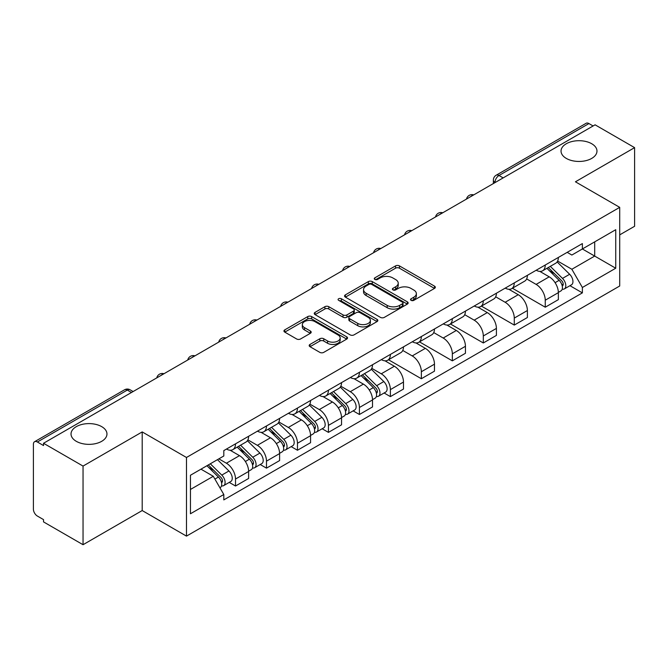 <?xml version="1.0" encoding="UTF-8"?>
<svg xmlns="http://www.w3.org/2000/svg" width="668" height="668" viewBox="0 0 668 668"><rect width="100%" height="100%" fill="white"/><g stroke="black" fill="none" stroke-linecap="round" stroke-linejoin="round"><path stroke-width="1" d="M411.096 300.358A1.929 1.111 0 0 0 413.818 300.358L434.526 288.401A2.755 1.595 0 0 0 435.336 287.273A2.755 1.595 0 0 0 434.526 286.154L399.447 265.897A2.755 1.595 0 0 0 395.548 265.897L374.84 277.855A1.929 1.111 0 0 0 374.28 278.639A1.929 1.111 0 0 0 374.84 279.424A1.929 1.111 0 0 0 377.57 279.424L380.251 277.88A8.818 5.093 0 0 1 392.726 277.88L395.648 279.566A8.818 5.093 0 0 1 398.228 283.165A8.818 5.093 0 0 1 395.648 286.772L392.968 288.317A1.929 1.111 0 0 0 392.4 289.102A1.929 1.111 0 0 0 392.968 289.895A1.929 1.111 0 0 0 395.698 289.895L398.378 288.342A8.818 5.093 0 0 1 410.845 288.342L413.768 290.029A8.818 5.093 0 0 1 416.356 293.636A8.818 5.093 0 0 1 413.768 297.235L411.096 298.78A1.929 1.111 0 0 0 410.528 299.565A1.929 1.111 0 0 0 411.096 300.358L411.096 298.78M101.703 426.643A17.969 10.379 0 0 0 82.114 424.397A17.969 10.379 0 0 0 71.025 433.983A17.969 10.379 0 0 0 76.286 441.314A17.969 10.379 0 0 0 95.866 443.569A17.969 10.379 0 0 0 106.963 433.983A17.969 10.379 0 0 0 101.703 426.643M591.714 143.737A17.969 10.379 0 0 0 572.134 141.491A17.969 10.379 0 0 0 561.036 151.077A17.969 10.379 0 0 0 566.297 158.408A17.969 10.379 0 0 0 585.886 160.662A17.969 10.379 0 0 0 596.975 151.077A17.969 10.379 0 0 0 591.714 143.737M309.994 344.438A2.755 1.595 0 0 0 309.184 345.556A2.755 1.595 0 0 0 309.994 346.684L319.838 352.37A2.755 1.595 0 0 0 323.738 352.37L346.734 339.094A2.755 1.595 0 0 0 347.535 337.966A2.755 1.595 0 0 0 346.734 336.839L311.647 316.59A2.755 1.595 0 0 0 307.756 316.59L284.76 329.867A2.755 1.595 0 0 0 283.95 330.986A2.755 1.595 0 0 0 284.76 332.113L296.642 338.977A2.755 1.595 0 0 0 300.542 338.977L310.386 333.299A2.755 1.595 0 0 0 311.188 332.171A2.755 1.595 0 0 0 310.386 331.044L304.491 327.637A7.373 4.258 0 0 1 302.328 324.631A7.373 4.258 0 0 1 306.879 320.698A7.373 4.258 0 0 1 314.912 321.625L338.008 334.952A7.373 4.258 0 0 1 340.171 337.966A7.373 4.258 0 0 1 335.62 341.899A7.373 4.258 0 0 1 327.579 340.972L323.738 338.751A2.755 1.595 0 0 0 319.838 338.751L309.994 344.438L309.994 346.684M186.481 457.48L142.201 431.92L83.041 466.08L43.529 443.268L595.088 124.824L634.6 147.636L575.432 181.796L619.712 207.356L186.481 457.48L186.481 536.12L619.712 285.996L619.712 207.356M380.443 317.375A2.755 1.595 0 0 0 384.342 317.375L407.338 304.099A2.755 1.595 0 0 0 408.148 302.971A2.755 1.595 0 0 0 407.338 301.844L372.26 281.595A2.755 1.595 0 0 0 368.36 281.595L345.364 294.872A2.755 1.595 0 0 0 344.563 295.999A2.755 1.595 0 0 0 345.364 297.118L380.443 317.375M339.411 300.775A1.929 1.111 0 0 1 341.373 301.043L341.373 298.755L377.036 319.346A2.755 1.595 0 0 1 377.846 320.465A2.755 1.595 0 0 1 377.036 321.592L354.04 334.868A2.755 1.595 0 0 1 350.141 334.868L315.062 314.62L315.062 312.365A2.755 1.595 0 0 0 314.252 313.492A2.755 1.595 0 0 0 315.062 314.62M315.062 312.365L324.907 306.687A2.755 1.595 0 0 1 328.798 306.687L343.026 314.895A2.755 1.595 0 0 0 346.926 314.895L353.455 311.129A2.755 1.595 0 0 0 354.265 310.002A2.755 1.595 0 0 0 353.455 308.883L338.643 300.324A1.929 1.111 0 0 1 338.075 299.54A1.929 1.111 0 0 1 339.269 298.512A1.929 1.111 0 0 1 341.373 298.755M83.041 466.08L83.041 544.712L43.529 521.9L43.529 519.612L37.375 516.055A5.62 3.24 -120 0 1 33.4 509.183L33.4 444.295A5.62 3.24 -120 0 1 34.561 441.723L124.507 389.803A5.62 3.24 60 0 1 127.312 390.079L37.375 442.007A5.62 3.24 -120 0 0 34.561 441.723M619.712 234.869L634.6 226.277L634.6 147.636M83.041 544.712L142.201 510.552L186.481 536.12M43.529 443.268L43.529 445.556L37.375 442.007M503.163 177.897L498.996 175.492A5.62 3.24 60 0 0 496.182 175.216L586.128 123.288A5.62 3.24 60 0 1 588.934 123.563L498.996 175.492A5.62 3.24 120 0 0 495.021 182.372L495.021 182.598M593.1 125.968L588.934 123.563M545.255 265.021A12.917 7.457 60 0 1 542.575 270.816L555.684 263.25A12.917 7.457 -120 0 0 558.356 257.456M526.66 278.923L536.12 284.393A12.917 7.457 60 0 1 545.255 300.208L558.356 292.642A12.917 7.457 -120 0 0 549.221 276.828L539.844 271.408M558.356 292.642L558.356 299.64L545.255 307.205L512.406 288.234M542.575 270.816A12.917 7.457 60 0 1 536.22 270.231M545.255 300.208L545.255 307.205M514.276 282.898A12.917 7.457 60 0 1 511.605 288.701L524.706 281.128A12.917 7.457 -120 0 0 527.386 275.333M481.428 306.119L514.276 325.082L527.386 317.517L527.386 310.528A12.917 7.457 -120 0 0 518.251 294.705L508.874 289.294M511.605 288.701A12.917 7.457 60 0 1 505.25 288.117M495.681 296.809L505.15 302.27A12.917 7.457 60 0 1 514.276 318.093L514.276 325.082M483.306 300.784A12.917 7.457 60 0 1 480.634 306.579L493.735 299.014A12.917 7.457 -120 0 0 496.407 293.219M450.457 323.997L483.306 342.968L496.407 335.403L496.407 328.406A12.917 7.457 -120 0 0 487.281 312.591L477.896 307.171M480.634 306.579A12.917 7.457 60 0 1 474.272 305.994M464.711 314.686L474.171 320.156A12.917 7.457 60 0 1 483.306 335.971L483.306 342.968M452.336 318.661A12.917 7.457 60 0 1 449.656 324.464L462.765 316.899A12.917 7.457 -120 0 0 465.437 311.096M419.487 341.882L452.336 360.845L465.437 353.28L465.437 346.291A12.917 7.457 -120 0 0 456.302 330.468L446.925 325.057M449.656 324.464A12.917 7.457 60 0 1 443.301 323.88M433.732 332.572L443.201 338.033A12.917 7.457 60 0 1 452.336 353.856L452.336 360.845M421.358 336.547A12.917 7.457 60 0 1 418.686 342.342L431.787 334.777A12.917 7.457 -120 0 0 434.467 328.982M388.509 359.768L421.358 378.731L434.467 371.166L434.467 364.169A12.917 7.457 -120 0 0 425.332 348.354L415.955 342.934M418.686 342.342A12.917 7.457 60 0 1 412.323 341.765M402.762 350.458L412.231 355.919A12.917 7.457 60 0 1 421.358 371.742L421.358 378.731M390.388 354.432A12.917 7.457 60 0 1 387.716 360.227L400.817 352.662A12.917 7.457 -120 0 0 403.489 346.859M384.108 392.984L390.388 396.617L403.489 389.043L403.489 382.054A12.917 7.457 -120 0 0 394.362 366.239L384.977 360.82M387.716 360.227A12.917 7.457 60 0 1 381.353 359.643M371.792 368.335L381.253 373.804A12.917 7.457 60 0 1 390.388 389.619L390.388 396.617M359.417 372.31A12.917 7.457 60 0 1 356.737 378.105L369.847 370.54A12.917 7.457 -120 0 0 372.519 364.745M353.13 410.87L359.417 414.494L372.519 406.929L372.519 399.94A12.917 7.457 -120 0 0 363.384 384.117L354.007 378.706M356.737 378.105A12.917 7.457 60 0 1 350.383 377.529M340.814 386.221L350.282 391.682A12.917 7.457 60 0 1 359.417 407.505L359.417 414.494M328.439 390.195A12.917 7.457 60 0 1 325.767 395.99L338.868 388.425A12.917 7.457 -120 0 0 341.548 382.63M322.16 428.747L328.439 432.38L341.548 424.815L341.548 417.817A12.917 7.457 -120 0 0 332.413 402.002L323.028 396.583M325.767 395.99A12.917 7.457 60 0 1 319.404 395.406M309.843 404.098L319.304 409.567A12.917 7.457 60 0 1 328.439 425.382L328.439 432.38M297.469 408.073A12.917 7.457 60 0 1 294.788 413.876L307.898 406.311A12.917 7.457 -120 0 0 310.57 400.508M291.181 446.633L297.469 450.257L310.57 442.692L310.57 435.703A12.917 7.457 -120 0 0 301.435 419.88L292.058 414.469M294.788 413.876A12.917 7.457 60 0 1 288.434 413.292M278.873 421.984L288.334 427.445A12.917 7.457 60 0 1 297.469 443.268L297.469 450.257M266.49 425.959A12.917 7.457 60 0 1 263.818 431.753L276.919 424.188A12.917 7.457 -120 0 0 279.6 418.393M260.211 464.51L266.49 468.143L279.6 460.578L279.6 453.58A12.917 7.457 -120 0 0 270.465 437.765L261.088 432.346M263.818 431.753A12.917 7.457 60 0 1 257.464 431.169M247.895 439.87L257.364 445.331A12.917 7.457 60 0 1 266.49 461.145L266.49 468.143M235.52 443.836A12.917 7.457 60 0 1 232.848 449.639L245.949 442.074A12.917 7.457 -120 0 0 248.621 436.271M229.241 482.396L235.52 486.02L248.621 478.455L248.621 471.466A12.917 7.457 -120 0 0 239.495 455.643L230.109 450.232M232.848 449.639A12.917 7.457 60 0 1 226.485 449.055M218.845 458.858L226.385 463.216A12.917 7.457 60 0 1 235.52 479.031L235.52 486.02M567.19 252.354L571.858 255.042L615.737 229.709L594.695 241.858L594.695 256.078L571.858 269.262L557.63 261.046M190.447 489.46L213.284 476.284L223.805 494.504L190.447 513.767L190.447 475.249L223.805 455.993L223.805 450.599L582.379 243.578L582.379 248.972L615.737 268.227L582.379 287.482L571.858 269.262M615.737 229.709L615.737 268.227M223.805 494.504L223.805 499.898L582.379 292.876L582.379 287.482M142.201 431.92L142.201 510.552M213.284 476.284L200.976 469.17M569.946 285.695L582.379 292.876M411.864 300.625L413.768 299.523A8.818 5.093 0 0 0 416.356 295.924L416.356 293.636M398.228 283.165L398.228 285.461A8.818 5.093 0 0 1 395.648 289.06L393.736 290.162M434.492 288.426L399.447 268.194A2.755 1.595 0 0 0 395.548 268.194L375.616 279.7M407.305 304.115L372.26 283.883A2.755 1.595 0 0 0 368.36 283.883L345.406 297.143M402.47 303.756A1.929 1.111 0 0 0 403.029 302.971A1.929 1.111 0 0 0 402.47 302.186L371.675 284.409A1.929 1.111 0 0 0 368.945 284.409L366.122 286.038A8.818 5.093 0 0 0 363.542 289.636A8.818 5.093 0 0 0 366.122 293.235L387.173 305.393A8.818 5.093 0 0 0 399.639 305.393L402.47 303.756L402.47 306.053A1.929 1.111 0 0 0 403.029 305.268L403.029 302.971M363.542 289.636L363.542 291.933A8.818 5.093 0 0 0 366.122 295.532L366.122 293.235M402.47 306.053L399.639 307.681A8.818 5.093 0 0 1 387.173 307.681L366.122 295.532M315.096 314.636L324.907 308.975L324.907 306.687M354.265 310.002L354.265 312.298A2.755 1.595 0 0 1 353.455 313.426L346.926 317.191A2.755 1.595 0 0 1 343.026 317.191L328.798 308.975A2.755 1.595 0 0 0 324.907 308.975M341.373 301.043L377.002 321.617M357.789 323.421A7.373 4.258 0 0 0 365.822 324.347A7.373 4.258 0 0 0 370.373 320.415A7.373 4.258 0 0 0 368.218 317.4L360.077 312.707A2.755 1.595 0 0 0 356.186 312.707L349.656 316.473A2.755 1.595 0 0 0 348.846 317.601A2.755 1.595 0 0 0 349.656 318.728L357.789 323.421L357.789 325.717A7.373 4.258 0 0 0 365.822 326.635A7.373 4.258 0 0 0 370.373 322.702L370.373 320.415M348.846 317.601L348.846 319.889A2.755 1.595 0 0 0 349.656 321.016L349.656 318.728M357.789 325.717L349.656 321.016M340.171 337.966L340.171 340.254A7.373 4.258 0 0 1 335.62 344.187A7.373 4.258 0 0 1 327.579 343.269L323.738 341.047A2.755 1.595 0 0 0 319.838 341.047L310.027 346.709M302.328 324.631L302.328 326.928A7.373 4.258 0 0 0 304.491 329.934L304.491 327.637M310.344 333.315L304.491 329.934M346.692 339.11L311.647 318.878A2.755 1.595 0 0 0 307.756 318.878L284.793 332.138L284.76 329.867M546.917 268.311L559.124 280.343A7.022 4.05 60 0 1 560.978 290.872L558.356 292.384M549.355 270.707L554.524 273.696M548.278 267.526L561.638 280.71A3.373 1.946 60 0 1 562.523 285.762A3.373 1.946 60 0 1 562.214 285.879M550.298 266.357L562.498 278.397A7.022 4.05 60 0 1 564.351 288.918A7.022 4.05 60 0 1 562.231 289.144M557.12 261.914L569.645 274.272A7.022 4.05 60 0 1 571.499 284.793L564.351 288.918M361.079 375.6L373.287 387.64A7.022 4.05 60 0 1 375.132 398.161L372.519 399.673M363.517 378.004L368.686 380.985M362.432 374.823L375.792 387.999A3.373 1.946 60 0 1 376.685 393.051A3.373 1.946 60 0 1 376.376 393.176M364.452 373.654L376.66 385.695A7.022 4.05 60 0 1 378.514 396.216A7.022 4.05 60 0 1 376.393 396.441M371.283 369.212L383.808 381.562A7.022 4.05 60 0 1 385.661 392.091L378.514 396.216M330.109 393.485L342.308 405.518A7.022 4.05 60 0 1 344.162 416.047L341.54 417.558M332.539 395.882L337.716 398.871M331.462 392.7L344.822 405.885A3.373 1.946 60 0 1 345.715 410.937A3.373 1.946 60 0 1 345.406 411.062M333.482 391.531L345.682 403.572A7.022 4.05 60 0 1 347.535 414.102A7.022 4.05 60 0 1 345.414 414.327M340.313 387.098L352.829 399.447A7.022 4.05 60 0 1 354.683 409.968L347.535 414.102M299.13 411.363L311.338 423.403A7.022 4.05 60 0 1 313.192 433.924L310.57 435.444M301.569 413.768L306.737 416.757M300.491 410.586L313.851 423.771A3.373 1.946 60 0 1 314.737 428.823A3.373 1.946 60 0 1 314.428 428.94M302.512 409.417L314.711 421.458A7.022 4.05 60 0 1 316.565 431.979A7.022 4.05 60 0 1 314.444 432.204M309.334 404.975L321.859 417.325A7.022 4.05 60 0 1 323.713 427.854L316.565 431.979M268.16 429.248L280.36 441.289A7.022 4.05 60 0 1 282.213 451.81L279.591 453.321M270.598 431.653L275.767 434.634M269.513 428.464L282.873 441.648A3.373 1.946 60 0 1 283.766 446.7A3.373 1.946 60 0 1 283.457 446.825M271.534 427.303L283.741 439.335A7.022 4.05 60 0 1 285.587 449.865A7.022 4.05 60 0 1 283.466 450.09M278.364 422.861L290.889 435.21A7.022 4.05 60 0 1 292.734 445.731L285.587 449.865M237.19 447.134L249.389 459.166A7.022 4.05 60 0 1 251.243 469.696L248.621 471.207M239.62 449.531L244.797 452.52M238.543 446.349L251.903 459.534A3.373 1.946 60 0 1 252.788 464.586A3.373 1.946 60 0 1 252.487 464.703M240.564 445.18L252.763 457.221A7.022 4.05 60 0 1 254.617 467.742A7.022 4.05 60 0 1 252.496 467.967M247.394 440.738L259.91 453.096A7.022 4.05 60 0 1 261.764 463.617L254.617 467.742M206.938 465.73L218.419 477.052A7.022 4.05 60 0 1 220.265 487.573L219.922 487.774M208.65 467.416L213.818 470.397M208.291 464.945L220.933 477.411A3.373 1.946 60 0 1 221.818 482.463A3.373 1.946 60 0 1 221.509 482.588M210.311 463.784L221.793 475.098A7.022 4.05 60 0 1 223.646 485.628A7.022 4.05 60 0 1 221.525 485.853M217.459 459.651L228.94 470.973A7.022 4.05 60 0 1 230.794 481.503L223.646 485.628M495.222 182.481L495.021 182.372A5.62 3.24 0 0 1 493.376 180.076L493.376 183.55M266.49 461.145L279.6 453.58M297.469 443.268L310.57 435.703M328.439 425.382L341.548 417.817M359.417 407.505L372.519 399.94M390.388 389.619L403.489 382.054M421.358 371.742L434.467 364.169M452.336 353.856L465.437 346.291M483.306 335.971L496.407 328.406M514.276 318.093L527.386 310.528M235.52 479.031L248.621 471.466M226.385 463.216L239.495 455.643M257.364 445.331L270.465 437.765M288.334 427.445L301.435 419.88M319.304 409.567L332.413 402.002M350.282 391.682L363.384 384.117M381.253 373.804L394.362 366.239M412.231 355.919L425.332 348.354M443.201 338.033L456.302 330.468M474.171 320.156L487.281 312.591M505.15 302.27L518.251 294.705M536.12 284.393L549.221 276.828M473.228 195.181A5.62 3.24 120 0 0 470.748 196.609M442.258 213.059A5.62 3.24 120 0 0 439.778 214.495M411.279 230.944A5.62 3.24 120 0 0 408.808 232.372M380.309 248.822A5.62 3.24 120 0 0 377.829 250.258M349.339 266.707A5.62 3.24 120 0 0 346.859 268.144M318.36 284.593A5.62 3.24 120 0 0 315.88 286.021M287.39 302.47A5.62 3.24 120 0 0 284.91 303.907M256.42 320.356A5.62 3.24 120 0 0 253.94 321.784M225.442 338.233A5.62 3.24 120 0 0 222.962 339.67M194.471 356.119A5.62 3.24 120 0 0 191.992 357.547M163.493 374.005A5.62 3.24 120 0 0 161.013 375.433M131.479 392.483L127.312 390.079A5.62 3.24 120 0 1 130.118 389.803A5.62 5.62 0 0 0 124.507 389.803M413.768 299.523L413.768 297.235M392.968 289.895L392.968 288.317M395.648 289.06L395.648 286.772M374.84 279.424L374.84 277.855M395.548 268.194L395.548 265.897M399.447 268.194L399.447 265.897M434.526 288.401L434.526 286.154M345.364 297.118L345.364 294.872M368.36 283.883L368.36 281.595M372.26 283.883L372.26 281.595M407.338 304.099L407.338 301.844M387.173 307.681L387.173 305.393M399.639 307.681L399.639 305.393M328.798 308.975L328.798 306.687M343.026 317.191L343.026 314.895M346.926 317.191L346.926 314.895M353.455 313.426L353.455 311.129M377.036 321.592L377.036 319.346M319.838 341.047L319.838 338.751M323.738 341.047L323.738 338.751M327.579 343.269L327.579 340.972M310.386 333.299L310.386 331.044M307.756 318.878L307.756 316.59M311.647 318.878L311.647 316.59M346.734 339.094L346.734 336.839M559.124 280.343L555.091 282.673M563.224 284.217L561.955 284.952M569.645 274.272L562.498 278.397M373.287 387.64L369.254 389.97M377.387 391.515L376.117 392.241M383.808 381.562L376.66 385.695M342.308 405.518L338.275 407.847M346.408 409.392L345.147 410.127M352.829 399.447L345.682 403.572M311.338 423.403L307.305 425.733M315.438 427.278L314.169 428.004M321.859 417.325L314.711 421.458M280.36 441.289L276.335 443.61M284.459 445.155L283.199 445.89M290.889 435.21L283.741 439.335M249.389 459.166L245.356 461.496M253.489 463.041L252.22 463.767M259.91 453.096L252.763 457.221M218.419 477.052L214.904 479.081M222.519 480.927L221.25 481.653M228.94 470.973L221.793 475.098M473.704 194.906A5.62 5.62 0 0 0 466.498 199.064M442.734 212.783A5.62 5.62 0 0 0 435.528 216.95M411.764 230.669A5.62 5.62 0 0 0 404.558 234.827M380.785 248.554A5.62 5.62 0 0 0 373.579 252.713M349.815 266.432A5.62 5.62 0 0 0 342.609 270.59M318.836 284.317A5.62 5.62 0 0 0 311.639 288.476M287.866 302.195A5.62 5.62 0 0 0 280.66 306.361M256.896 320.081A5.62 5.62 0 0 0 249.69 324.239M225.918 337.958A5.62 5.62 0 0 0 218.712 342.125M194.947 355.844A5.62 5.62 0 0 0 187.741 360.002M163.977 373.729A5.62 5.62 0 0 0 156.771 377.888M133.124 391.531L130.118 389.803M496.182 175.216A5.62 5.62 0 0 0 493.376 180.076"/></g></svg>
